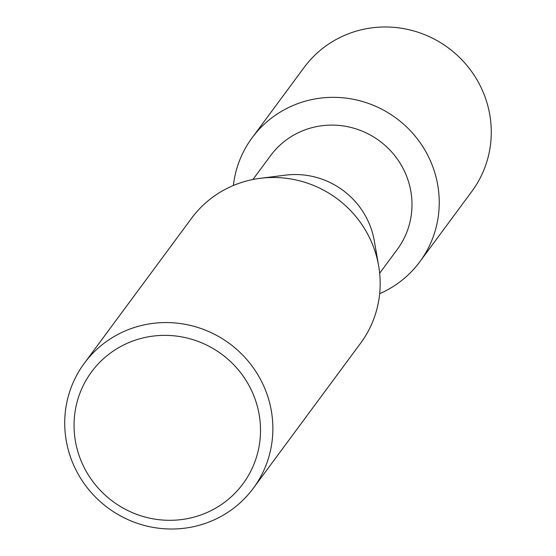 <?xml version="1.0" encoding="UTF-8"?>
<svg xmlns="http://www.w3.org/2000/svg" width="556" height="556" viewBox="0 0 556 556"><rect width="100%" height="100%" fill="white"/><g stroke="black" fill="none" stroke-linecap="round" stroke-linejoin="round"><path stroke-width="0.83" d="M252.917 179.505L270.563 155.652A78.827 76.645 36.5 0 1 405.039 172.471A78.827 76.645 36.5 0 1 397.304 249.401L379.665 273.253M430.038 160.01A104.278 101.394 36.5 0 1 379.665 293.7A104.278 101.394 36.5 0 0 419.808 261.779A104.278 101.394 36.5 0 0 430.038 160.01A104.278 101.394 36.5 0 0 319.909 98.197A104.278 101.394 36.5 0 0 233.367 185.489A104.278 101.394 36.5 0 1 252.139 137.756A104.278 101.394 36.5 0 1 430.038 160.01M84.303 363.29L191.598 218.223A105.098 102.193 36.5 0 1 260.333 178.302L285.548 175.14A78.827 76.645 36.5 0 1 368.475 221.907A78.827 76.645 36.5 0 1 374.285 240.776L378.643 265.81A105.098 102.193 36.5 0 1 360.594 343.219L253.293 488.286A105.098 102.193 36.5 0 1 73.997 465.858A105.098 102.193 36.5 0 1 84.303 363.29A105.098 102.193 36.5 0 1 263.6 385.718A105.098 102.193 36.5 0 1 253.293 488.286M260.333 178.302A105.098 102.193 36.5 0 1 370.901 240.651A105.098 102.193 36.5 0 1 378.643 265.81M252.209 391.945A94.152 91.552 36.5 0 1 205.762 513.063A94.152 91.552 36.5 0 1 82.351 463.739A94.152 91.552 36.5 0 1 128.797 342.614A94.152 91.552 36.5 0 1 252.209 391.945M252.139 137.756L304.174 67.401A104.278 101.394 36.5 0 1 482.073 89.655A104.278 101.394 36.5 0 1 471.849 191.424L419.808 261.779"/></g></svg>
